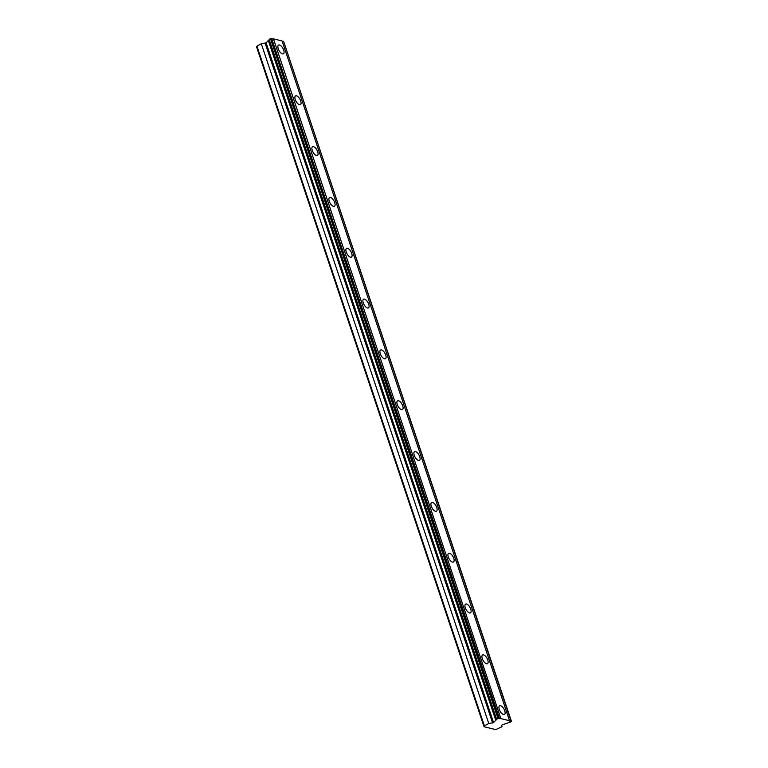 <?xml version="1.0" encoding="UTF-8"?>
<svg xmlns="http://www.w3.org/2000/svg" width="768" height="768" viewBox="0 0 768 768"><rect width="100%" height="100%" fill="white"/><g stroke="black" fill="none" stroke-linecap="round" stroke-linejoin="round"><path stroke-width="1.15" d="M499.056 718.157L271.613 38.4L270.48 38.659L269.155 39.389L496.598 719.146A2.064 0.701 -18.5 0 1 496.675 719.251A2.064 0.701 -18.5 0 1 495.85 720.182A2.064 0.701 -18.5 0 1 495.754 720.24L493.574 722.621L266.131 42.864L261.302 43.738L256.954 46.157L256.608 46.982L484.051 726.739L495.725 729.6L502.013 726.749L501.638 725.251L502.349 724.771L507.466 723.11A2.064 0.701 -18.5 0 1 509.866 722.4L511.19 721.661L511.056 721.094A2.064 0.701 -18.5 0 1 509.539 720.902A2.064 0.701 -18.5 0 1 509.539 720.73L500.899 718.608A2.064 0.701 -18.5 0 1 499.382 718.416A2.064 0.701 -18.5 0 1 499.392 718.234L496.598 719.146M269.242 39.629A2.064 0.701 -18.5 0 1 268.406 40.426A2.064 0.701 -18.5 0 1 268.31 40.483L266.131 42.864M283.699 50.112A4.992 2.237 61 0 0 278.544 45.072A4.992 2.237 61 0 0 278.237 48.768A4.992 2.237 61 0 0 283.392 53.808A4.992 2.237 61 0 0 283.699 50.112M504.768 710.813A4.992 2.237 61 0 0 499.613 705.773A4.992 2.237 61 0 0 499.306 709.469A4.992 2.237 61 0 0 504.451 714.499A4.992 2.237 61 0 0 504.768 710.813M487.757 659.981A4.992 2.237 61 0 0 482.611 654.95A4.992 2.237 61 0 0 482.294 658.646A4.992 2.237 61 0 0 487.45 663.677A4.992 2.237 61 0 0 487.757 659.981M470.755 609.158A4.992 2.237 61 0 0 465.6 604.128A4.992 2.237 61 0 0 465.293 607.824A4.992 2.237 61 0 0 470.448 612.854A4.992 2.237 61 0 0 470.755 609.158M453.754 558.336A4.992 2.237 61 0 0 448.598 553.306A4.992 2.237 61 0 0 448.291 557.002A4.992 2.237 61 0 0 453.437 562.032A4.992 2.237 61 0 0 453.754 558.336M436.742 507.514A4.992 2.237 61 0 0 431.597 502.483A4.992 2.237 61 0 0 431.28 506.179A4.992 2.237 61 0 0 436.435 511.21A4.992 2.237 61 0 0 436.742 507.514M419.741 456.691A4.992 2.237 61 0 0 414.586 451.661A4.992 2.237 61 0 0 414.278 455.357A4.992 2.237 61 0 0 419.424 460.387A4.992 2.237 61 0 0 419.741 456.691M402.739 405.869A4.992 2.237 61 0 0 397.584 400.838A4.992 2.237 61 0 0 397.267 404.534A4.992 2.237 61 0 0 402.422 409.565A4.992 2.237 61 0 0 402.739 405.869M385.728 355.046A4.992 2.237 61 0 0 380.582 350.016A4.992 2.237 61 0 0 380.266 353.712A4.992 2.237 61 0 0 385.421 358.742A4.992 2.237 61 0 0 385.728 355.046M368.726 304.224A4.992 2.237 61 0 0 363.571 299.194A4.992 2.237 61 0 0 363.264 302.89A4.992 2.237 61 0 0 368.41 307.92A4.992 2.237 61 0 0 368.726 304.224M351.715 253.402A4.992 2.237 61 0 0 346.57 248.371A4.992 2.237 61 0 0 346.253 252.067A4.992 2.237 61 0 0 351.408 257.098A4.992 2.237 61 0 0 351.715 253.402M334.714 202.579A4.992 2.237 61 0 0 329.558 197.549A4.992 2.237 61 0 0 329.251 201.235A4.992 2.237 61 0 0 334.406 206.275A4.992 2.237 61 0 0 334.714 202.579M317.712 151.757A4.992 2.237 61 0 0 312.557 146.726A4.992 2.237 61 0 0 312.25 150.413A4.992 2.237 61 0 0 317.395 155.453A4.992 2.237 61 0 0 317.712 151.757M300.701 100.934A4.992 2.237 61 0 0 295.555 95.894A4.992 2.237 61 0 0 295.238 99.59A4.992 2.237 61 0 0 300.394 104.63A4.992 2.237 61 0 0 300.701 100.934M493.574 722.621L488.746 723.494L484.397 725.914L484.051 726.739M271.613 38.4L499.392 718.234M509.539 720.73L282.096 40.973L273.456 38.851A2.064 0.701 -18.5 0 1 272.054 38.803M511.392 721.181L283.613 41.338A2.064 0.701 -18.5 0 1 282.202 41.29M256.954 46.157L484.397 725.914M273.456 38.851L500.899 718.608M283.613 41.338L511.056 721.094M261.302 43.738L488.746 723.494M268.31 40.483L495.754 720.24M270.48 38.659L497.923 718.416M265.19 43.286L492.634 723.043"/></g></svg>
